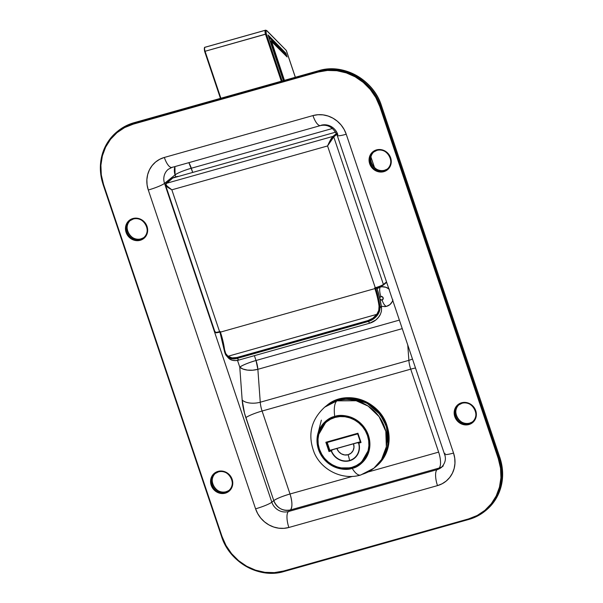 <?xml version="1.0" encoding="UTF-8"?>
<svg xmlns="http://www.w3.org/2000/svg" width="603" height="603" viewBox="0 0 603 603"><rect width="100%" height="100%" fill="white"/><g stroke="black" fill="none" stroke-linecap="round" stroke-linejoin="round"><path stroke-width="0.9" d="M129.751 221A10.907 10.145 -128.9 0 0 128.854 233.866A10.907 10.145 -128.9 0 0 140.989 238.863L140.213 239.489L140.228 240.288A11.593 10.779 -128.9 0 0 147.049 226.449A11.593 10.779 -128.9 0 0 132.901 218.52A11.593 10.779 -128.9 0 0 126.087 232.359A11.593 10.779 -128.9 0 0 140.228 240.288L140.213 239.489A10.907 10.145 51.1 0 1 128.07 234.499A10.907 10.145 51.1 0 1 128.967 221.633A10.907 10.145 51.1 0 1 133.316 219.002L132.901 218.52L137.198 218.218L141.388 219.62L144.848 222.515L147.049 226.449L147.652 230.843L146.567 235.012L143.966 238.328L140.228 240.288L135.939 240.589L131.74 239.187L128.281 236.301L126.087 232.359L125.477 227.972L126.562 223.796L129.17 220.479L132.901 218.52L133.316 219.002A10.907 10.145 51.1 0 1 145.805 224.587A10.907 10.145 51.1 0 1 143.612 237.74A10.907 10.145 51.1 0 1 140.213 239.489L140.989 238.863A10.907 10.145 -128.9 0 0 143.996 237.416M214.856 473.875A10.907 10.145 -128.9 0 0 213.952 486.742A10.907 10.145 -128.9 0 0 226.095 491.731L225.311 492.365A10.907 10.145 51.1 0 1 212.821 486.779A10.907 10.145 51.1 0 1 215.015 473.634L218.414 471.878A10.907 10.145 51.1 0 1 230.904 477.463A10.907 10.145 51.1 0 1 228.718 490.608A10.907 10.145 51.1 0 1 225.311 492.365L225.334 493.164A11.593 10.779 -128.9 0 0 232.155 479.325A11.593 10.779 -128.9 0 0 218.007 471.395L222.296 471.094L226.494 472.496L229.954 475.39L232.155 479.325L232.758 483.719L231.673 487.887L229.065 491.204L225.334 493.164L221.037 493.465L216.846 492.063L213.387 489.176L211.186 485.234L210.583 480.847L211.668 476.671L214.276 473.355L218.007 471.395L218.384 471.893L218.007 471.395A11.593 10.779 -128.9 0 0 211.186 485.234A11.593 10.779 -128.9 0 0 225.334 493.164L225.311 492.365A10.907 10.145 51.1 0 1 213.176 487.375A10.907 10.145 51.1 0 1 214.073 474.508A10.907 10.145 51.1 0 1 216.899 472.45M373.34 152.378A10.907 10.145 -128.9 0 0 372.443 165.245A10.907 10.145 -128.9 0 0 384.586 170.234L383.802 170.868L383.825 171.667A11.593 10.779 -128.9 0 0 390.646 157.828A11.593 10.779 -128.9 0 0 376.498 149.898A11.593 10.779 -128.9 0 0 369.677 163.737A11.593 10.779 -128.9 0 0 383.825 171.667L383.802 170.868A10.907 10.145 51.1 0 1 371.659 165.878A10.907 10.145 51.1 0 1 372.564 153.004A10.907 10.145 51.1 0 1 376.905 150.381L376.498 149.898L380.787 149.597L384.985 150.999L388.445 153.886L390.646 157.828L391.249 162.215L390.164 166.39L387.556 169.707L383.825 171.667L379.528 171.968L375.337 170.566L371.878 167.672L369.677 163.737L369.074 159.343L370.159 155.175L372.76 151.858L376.498 149.898L376.905 150.381A10.907 10.145 51.1 0 1 389.395 155.966A10.907 10.145 51.1 0 1 387.209 169.111A10.907 10.145 51.1 0 1 383.802 170.868L384.616 170.219A10.907 10.145 -128.9 0 0 387.586 168.787M458.446 405.254A10.907 10.145 -128.9 0 0 457.549 418.12A10.907 10.145 -128.9 0 0 469.684 423.11L468.9 423.743A10.907 10.145 51.1 0 0 473.249 421.113A10.907 10.145 51.1 0 0 474.146 408.246A10.907 10.145 51.1 0 0 462.011 403.256A10.907 10.145 51.1 0 1 474.501 408.842A10.907 10.145 51.1 0 1 472.307 421.987A10.907 10.145 51.1 0 1 468.9 423.743L468.923 424.542A11.593 10.779 -128.9 0 0 475.744 410.703A11.593 10.779 -128.9 0 0 461.596 402.774L465.885 402.472L470.084 403.874L473.543 406.761L475.744 410.703L476.347 415.09L475.262 419.266L472.654 422.582L468.923 424.542L464.634 424.844L460.436 423.442L456.976 420.547L454.775 416.613L454.172 412.218L455.257 408.05L457.865 404.734L461.596 402.774L462.011 403.256L461.596 402.774A11.593 10.779 -128.9 0 0 454.775 416.613A11.593 10.779 -128.9 0 0 468.923 424.542L468.9 423.743A10.907 10.145 51.1 0 1 456.765 418.753A10.907 10.145 51.1 0 1 457.662 405.879A10.907 10.145 51.1 0 1 460.488 403.829M226.155 491.716L228.718 490.608C237.514 484.45 228.59 468.275 218.384 471.893A10.907 10.145 51.1 0 1 230.557 476.867A10.907 10.145 51.1 0 1 229.66 489.742A10.907 10.145 51.1 0 1 225.311 492.365L226.095 491.731A10.907 10.145 -128.9 0 0 229.095 490.284M469.752 423.095L472.307 421.987C481.111 415.829 472.179 399.653 461.981 403.271L458.604 405.012A10.907 10.145 51.1 0 0 456.411 418.158A10.907 10.145 51.1 0 0 468.9 423.743L469.684 423.11A10.907 10.145 -128.9 0 0 472.692 421.663M103.128 184.473L221.572 536.557L222.025 536.497L103.528 184.397L103.105 184.412A51.134 47.547 51.1 0 1 117.246 131.59A51.134 47.547 51.1 0 1 133.203 123.366A51.134 47.547 -128.9 0 0 116.665 132.065A51.134 47.547 -128.9 0 0 103.105 184.412L103.528 184.397L222.025 536.497L226.012 545.496L231.597 553.652L238.569 560.654L246.665 566.232L255.559 570.174L264.928 572.33L274.395 572.616L283.598 571.018L468.606 518.897L477.207 515.482L484.857 510.372L491.272 503.769L496.209 495.93L499.465 487.156L500.927 477.772L500.535 468.154L498.297 458.664L379.807 106.565L375.82 97.565L370.227 89.41L363.255 82.407L355.167 76.83L346.265 72.888L336.904 70.732L327.437 70.445L318.226 72.043L133.218 124.165L124.625 127.58L116.967 132.69L110.553 139.293L105.623 147.132L102.359 155.906L100.897 165.29L101.296 174.908L103.528 184.397A50.456 46.913 51.1 0 1 133.218 124.165L318.226 72.043A50.456 46.913 51.1 0 1 379.807 106.565L381.398 105.6L499.895 457.707L499.111 458.333L380.614 106.234L381.398 105.6A51.134 47.547 -128.9 0 0 318.987 70.619L318.203 71.244L133.203 123.366L133.979 122.733L318.987 70.619L318.203 71.244A51.134 47.547 51.1 0 1 380.614 106.234A51.134 47.547 -128.9 0 0 318.203 71.244L318.226 72.043L318.203 71.244L133.203 123.366L133.979 122.733A51.134 47.547 -128.9 0 0 118.022 130.957C122.771 127.143 128.1 124.399 134.009 122.718L134.047 122.718M443.295 465.885L441.343 467.461A13.635 12.678 51.1 0 1 437.085 469.654L439.037 468.079A13.635 4.666 74.3 0 0 438.637 452.122L410.718 369.164A13.635 4.666 -105.7 0 1 408.872 360.345L260.255 402.216A13.635 4.666 74.3 0 0 262.094 411.027L410.718 369.164A13.635 1.854 161.4 0 1 415.497 368.003A13.635 1.854 -18.6 0 0 410.718 369.164A13.635 4.666 -105.7 0 1 408.872 360.345A13.635 6.588 175.8 0 0 412.452 358.966A13.635 6.588 -4.2 0 1 408.872 360.345L407.764 345.022L408.872 360.345L260.255 402.216A13.635 4.666 74.3 0 0 262.094 411.027L290.013 493.993L352.484 476.393L290.013 493.993L262.094 411.027L410.718 369.164L438.637 452.122A13.635 4.666 -105.7 0 1 439.037 468.079A13.635 12.678 -128.9 0 0 442.233 466.654A13.635 12.678 51.1 0 1 439.037 468.079L290.42 509.95L288.468 511.525L290.42 509.95L439.037 468.079L437.085 469.654L288.468 511.525A13.635 4.666 74.3 0 0 288.867 527.482L283.892 528.341L278.774 528.19L273.709 527.022L268.9 524.896L264.529 521.874L260.76 518.09L257.737 513.681L255.582 508.819L148.293 190.005L147.079 184.88L146.868 179.679L147.66 174.614L149.423 169.865L152.084 165.629L155.551 162.056L159.689 159.298L164.34 157.451L312.957 115.58L317.939 114.721L323.057 114.872L328.115 116.04L332.924 118.165L337.303 121.188L341.072 124.972L344.094 129.381L346.243 134.243L453.539 453.057L454.745 458.182L454.956 463.383L454.172 468.448L452.408 473.197L449.74 477.433L446.273 481.006L442.135 483.764L437.492 485.611L288.867 527.482L437.492 485.611A27.271 25.356 -128.9 0 0 453.539 453.057L346.243 134.243A13.635 1.854 161.4 0 1 337.228 135.434A13.635 1.854 161.4 0 1 337.816 134.559A13.635 12.678 51.1 0 0 321.173 125.236A13.635 4.666 -105.7 0 1 320.562 125.552A13.635 4.666 -105.7 0 1 312.957 115.58A13.635 4.666 74.3 0 0 320.51 125.567M441.494 467.333A13.635 12.678 51.1 0 1 437.085 469.654L288.468 511.525A13.635 12.678 51.1 0 1 271.825 502.193L273.777 500.618A13.635 12.678 -128.9 0 0 290.42 509.95C282.671 511.299 277.124 508.186 273.777 500.618C276.883 498.5 282.294 496.292 290.013 493.993C292.402 501.952 292.538 507.274 290.42 509.95A13.635 4.666 74.3 0 0 290.013 493.993A13.635 1.854 -18.6 0 0 273.777 500.618L245.858 417.66A13.635 1.854 161.4 0 1 262.094 411.027A13.635 1.854 -18.6 0 0 245.858 417.66A27.271 9.331 -105.7 0 1 242.165 400.03A13.635 6.588 175.8 0 0 260.255 402.216L257.865 369.307L260.255 402.216A13.635 6.588 -4.2 0 1 242.165 400.03L239.775 367.121L237.507 360.375L239.775 367.121L242.165 400.03L244.501 413.198L273.777 500.618L271.825 502.193L164.529 183.38L175.074 174.87L175.759 176.898L175.074 174.87A13.635 1.854 161.4 0 1 191.317 168.245L332.449 128.484L191.317 168.245A13.635 4.666 74.3 0 0 188.867 162.659L192.726 172.42L191.317 168.245C183.591 170.536 178.179 172.744 175.074 174.87L174.93 166.586A13.635 12.678 -128.9 0 0 175.074 174.87L164.529 183.38A13.635 12.678 51.1 0 1 168.297 169.292L171.945 167.423L320.562 125.552C327.798 124.143 333.353 127.437 337.228 135.434A13.635 1.854 -18.6 0 0 346.243 134.243A27.271 25.356 -128.9 0 0 312.957 115.58L164.34 157.451A13.635 4.666 74.3 0 0 171.945 167.423M399.374 320.11L256.019 360.496L254.398 355.672L256.019 360.496L399.374 320.11M257.865 369.307L402.246 328.635L257.865 369.307A13.635 4.666 74.3 0 0 256.019 360.496L257.865 369.307L252.702 370.204L247.456 370.106L242.919 369.021L239.775 367.121A13.635 6.588 175.8 0 0 257.865 369.307M438.637 452.122L368.26 471.945L438.637 452.122M133.316 219.002A10.907 10.145 51.1 0 1 145.451 223.999A10.907 10.145 51.1 0 1 144.554 236.866A10.907 10.145 51.1 0 1 140.213 239.489A10.907 10.145 51.1 0 1 127.723 233.904A10.907 10.145 51.1 0 1 129.909 220.758L133.286 219.025C143.484 215.399 152.416 231.575 143.612 237.74L141.019 238.848C130.821 242.466 121.889 226.291 130.693 220.125L129.909 220.758M130.308 220.457A10.907 10.145 -128.9 0 0 128.635 233.512A10.907 10.145 -128.9 0 0 140.989 238.863M215.414 473.332A10.907 10.145 -128.9 0 0 213.733 486.387A10.907 10.145 -128.9 0 0 226.095 491.731M376.905 150.381A10.907 10.145 51.1 0 1 389.048 155.37A10.907 10.145 51.1 0 1 388.144 168.245A10.907 10.145 51.1 0 1 383.802 170.868A10.907 10.145 51.1 0 1 371.312 165.282A10.907 10.145 51.1 0 1 373.506 152.137L376.875 150.396C387.073 146.778 396.005 162.953 387.209 169.111L384.586 170.234A10.907 10.145 -128.9 0 1 372.224 164.89A10.907 10.145 -128.9 0 1 373.898 151.828M459.004 404.703A10.907 10.145 -128.9 0 0 457.33 417.758A10.907 10.145 -128.9 0 0 469.684 423.11M284.013 571.501L468.991 519.394C474.9 517.721 480.229 514.97 484.978 511.156L485.754 510.53A51.134 47.547 -128.9 0 0 499.895 457.707L499.111 458.333A51.134 47.547 51.1 0 1 484.978 511.156A51.134 47.547 51.1 0 1 469.021 519.379A51.134 47.547 -128.9 0 0 485.551 510.688A51.134 47.547 -128.9 0 0 499.111 458.333L380.614 106.234L379.807 106.565L498.297 458.664L499.111 458.333L498.297 458.664A50.456 46.913 51.1 0 1 468.606 518.897L468.991 519.394L468.606 518.897L283.598 571.018L283.983 571.516L468.953 519.394M239.775 367.121C242.881 365.003 248.293 362.795 256.019 360.496A13.635 1.854 -18.6 0 0 239.775 367.121M337.228 135.434L444.524 454.247A13.635 1.854 -18.6 0 0 453.539 453.057A13.635 1.854 161.4 0 1 444.532 454.278A13.635 1.854 161.4 0 1 445.112 453.373M437.085 469.654A13.635 4.666 74.3 0 0 437.492 485.611A13.635 4.666 -105.7 0 1 437.085 469.654M288.867 527.482A13.635 4.666 -105.7 0 1 288.468 511.525A13.635 12.678 51.1 0 1 271.825 502.193A13.635 1.854 161.4 0 1 255.582 508.819A27.271 25.356 -128.9 0 0 288.867 527.482M172.556 167.099A13.635 4.666 -105.7 0 1 171.893 167.438A13.635 4.666 -105.7 0 1 164.34 157.451A27.271 25.356 -128.9 0 0 148.293 190.005A13.635 1.854 -18.6 0 0 164.529 183.38A13.635 12.678 51.1 0 1 168.147 169.42M148.293 190.005L255.582 508.819A13.635 1.854 -18.6 0 0 271.825 502.193L164.529 183.38A13.635 1.854 161.4 0 1 148.293 190.005M384.646 170.219L384.616 170.219C374.41 173.845 365.486 157.669 374.282 151.504L373.506 152.137M117.638 131.273A51.134 47.547 51.1 0 1 133.979 122.733L318.987 70.619A51.134 47.547 51.1 0 1 381.398 105.6L499.895 457.707A51.134 47.547 51.1 0 1 486.335 510.055M134.009 122.718L319.017 70.604C343.537 62.976 373.438 79.739 381.428 105.555L499.872 457.647M133.203 123.366L133.218 124.165L133.203 123.366M118.022 130.957L117.246 131.59C101.666 145.527 96.947 163.142 103.075 184.458L221.572 536.557C229.562 562.373 259.463 579.144 283.983 571.516L283.598 571.018A50.456 46.913 51.1 0 1 222.025 536.497L221.603 536.512M221.625 536.572A51.134 47.547 -128.9 0 0 278.707 572.662M165.885 183.523A0.678 0.633 51.1 0 1 165.885 183.516L165.516 185.015L171.847 189.824C167.287 186.794 165.365 184.654 166.096 183.41L332.909 136.414A0.678 0.633 51.1 0 1 333.745 136.881L332.909 136.414C331.522 137.846 329.743 141.027 327.565 145.956L331.906 137.627L336.451 133.557L332.909 136.414L166.096 183.41L165.938 184.382L166.971 185.943L171.847 189.824L167.672 187.322L165.516 185.015L215.06 332.223A6.821 0.927 -18.6 0 0 219.567 331.627L171.847 189.824L327.565 145.956C330.248 141.306 332.306 138.283 333.745 136.881L383.402 284.443A0.678 0.633 51.1 0 1 383.214 285.151A0.678 0.633 -128.9 0 0 383.402 284.443A6.821 0.927 161.4 0 1 375.285 287.759A6.821 0.927 -18.6 0 0 383.402 284.443L386.531 281.925L383.402 284.443L333.745 136.881L327.565 145.956L375.285 287.759L374.667 287.933L374.893 288.603L220.412 332.125L220.185 331.454L219.567 331.627L171.847 189.824L327.565 145.956L375.285 287.759L374.667 287.933L374.893 288.603A34.092 11.661 -105.7 0 1 379.038 306.158L378.744 310.417L376.792 314.351L228.024 356.26L225.718 353.524L224.557 349.68A34.092 11.661 74.3 0 0 220.412 332.125L374.893 288.603A34.092 11.661 -105.7 0 1 379.038 306.158L379.935 306.181L381.541 308.065L379.935 306.181L379.619 310.718L377.561 314.924A13.635 10.281 139.6 0 1 368.327 321.459L369.782 323.163A13.635 10.281 -40.4 0 0 380.342 314.48L381.428 311.321L381.541 308.065L379.905 298.643L377.214 289.071A34.092 11.661 -105.7 0 1 381.541 308.065L381.428 311.321L380.342 314.48L378.443 317.374L375.933 319.899L369.782 323.163L368.327 321.459L237.281 358.378L368.327 321.459L368.124 321.052L237.077 357.971L238.735 360.081L235.524 360.602L232.509 360.308L229.909 359.222L227.889 357.421A13.635 10.281 -40.4 0 0 228.07 357.639A13.635 10.281 -40.4 0 0 238.735 360.081L369.782 323.163L238.735 360.081L237.281 358.378A13.635 10.281 139.6 0 1 227.859 357.104L226.494 355.793M335.66 132.155L175.82 177.184L335.66 132.155M165.697 184.224L172.737 178.051A0.678 0.633 -128.9 0 0 172.526 178.156L165.885 183.516A0.678 0.633 51.1 0 1 166.096 183.41L172.737 178.051L178.42 176.445A27.271 9.331 -105.7 0 0 177.041 176.536L173.958 177.41A27.271 9.331 74.3 0 0 172.737 178.051L175.82 177.184A27.271 9.331 -105.7 0 1 177.041 176.536M215.949 332.502L218.934 332.389M333.745 136.881L336.828 134.386L333.745 136.881M375.692 288.242L383.003 285.257A0.678 0.633 -128.9 0 0 383.222 285.144A0.678 0.633 51.1 0 1 383.003 285.257A6.136 0.837 -18.6 0 1 375.692 288.242L375.556 288.264M236.979 357.473L232.08 357.873L228.024 356.26L376.792 314.351L372.873 318.211L368.026 320.555L236.979 357.473L237.077 357.971L368.124 321.052L368.327 321.459A13.635 10.281 -40.4 0 0 377.561 314.924C379.498 312.226 380.289 309.309 379.935 306.181L377.094 292.734L375.707 288.272L374.893 288.603L375.707 288.272A34.77 11.894 74.3 0 1 379.935 306.181L379.038 306.158C379.377 309.098 378.631 311.826 376.792 314.351L377.561 314.924L376.792 314.351A12.957 9.761 139.6 0 1 368.026 320.555L368.124 321.052L368.026 320.555L236.979 357.473A12.957 9.761 139.6 0 1 228.024 356.26A0.678 0.445 127.1 0 0 227.859 357.104A13.635 10.281 -40.4 0 0 237.281 358.378L236.979 357.473M224.67 352.212L224.218 350.041L226.6 355.913L227.859 357.104A0.678 0.445 -52.9 0 1 228.024 356.26C226.11 354.798 224.957 352.597 224.557 349.68A34.092 11.661 74.3 0 0 220.412 332.125L220.185 331.454L219.989 332.14A34.77 11.894 -105.7 0 1 224.195 349.861M375.285 287.759L375.661 288.257L375.285 287.759M173.958 177.41L172.526 178.156A0.678 0.633 51.1 0 1 172.737 178.051A27.271 9.331 -105.7 0 1 174.063 177.38M220.412 332.125L219.959 332.185L220.412 332.125M215.354 331.786A6.821 0.927 161.4 0 0 215.067 332.238A6.821 0.927 161.4 0 0 219.567 331.627L219.944 332.125L219.567 331.627L220.185 331.454L219.989 332.14M370.845 160.88L372.059 164.491L370.845 160.88M374.478 167.611L370.928 157.066L374.478 167.611M384.39 306.641A10.228 9.512 -128.9 0 0 386.651 306.301A8.525 2.917 -105.7 0 1 382.061 300.038A1.877 1.749 51.1 0 1 380.056 299.307M379.709 297.769A1.877 1.749 51.1 0 1 380.87 296.51A8.525 2.917 -105.7 0 1 380.184 287.096L376.89 288.822M384.782 306.626L386.651 306.301L389.945 304.575L392.244 301.643L392.907 299.864M389.312 289.199L385.875 287.269L382.053 286.772L380.184 287.096A8.525 2.917 74.3 0 0 380.87 296.51L379.671 298.04M379.769 298.749L381.367 300.083L383.086 299.178L382.807 297.158L380.87 296.51A1.877 1.749 51.1 0 1 383.161 297.799A1.877 1.749 51.1 0 1 382.061 300.038A8.525 2.917 74.3 0 0 386.651 306.301A10.228 9.512 -128.9 0 0 392.749 300.407M388.852 288.829A10.228 9.512 -128.9 0 0 380.184 287.096M325.763 406.294L331.71 402.329L338.389 399.668L336.926 400.852L324.693 407.153A39.203 36.451 51.1 0 1 336.926 400.852L338.389 399.668A39.203 36.451 -128.9 0 0 326.155 405.977L324.693 407.153C310.801 420.005 307.372 435.336 314.397 453.147C321.927 470.393 342.7 480.44 360.632 475.036L373.935 468.169A39.203 36.451 51.1 0 1 361.702 474.471A23.864 8.163 -105.7 0 1 360.602 475.043A23.864 8.163 -105.7 0 1 352.175 468.32C345.225 471.425 325.273 468.523 318.474 449.431C312.362 430.143 327.067 417.48 334.725 416.469A23.864 8.163 -105.7 0 1 336.926 400.852A39.203 36.451 51.1 0 1 381.812 420.924A39.203 36.451 51.1 0 1 373.935 468.169L381.526 459.554L386.335 446.778L385.814 431.318L379.099 416.635L368.132 406.098L356.147 400.746L336.926 400.852A23.864 8.163 74.3 0 0 334.725 416.469A27.61 25.673 51.1 0 1 366.338 430.602A27.61 25.673 51.1 0 1 360.79 463.88A27.61 25.673 51.1 0 1 352.175 468.32L353.056 467.611L352.175 468.32A27.61 25.673 51.1 0 1 320.562 454.187A27.61 25.673 51.1 0 1 326.11 420.909A27.61 25.673 51.1 0 1 334.725 416.469C341.682 413.364 361.627 416.266 368.425 435.358C374.546 454.647 359.833 467.302 352.175 468.32A23.864 8.163 74.3 0 0 360.602 475.043M373.935 468.169L375.398 466.993A39.203 36.451 -128.9 0 0 383.267 419.741A39.203 36.451 -128.9 0 0 338.389 399.668L345.542 398.432L352.898 398.651L360.179 400.324L367.091 403.392L373.378 407.726L378.797 413.168L383.139 419.507L386.237 426.494L387.97 433.866L388.279 441.343L387.141 448.624L384.608 455.446L380.779 461.544L375.36 467.024M387.02 425.861L388.641 444.592L384.797 455.974L376.182 466.36A39.203 36.451 -128.9 0 0 387.02 425.861L386.433 426.336A39.203 36.451 51.1 0 1 375.594 466.835L384.209 456.441L388.053 445.059L386.433 426.336L387.02 425.861A39.203 36.451 -128.9 0 0 326.939 405.344L336.188 400.03L346.898 397.761L367.287 402.435L380.704 413.952L387.02 425.861M375.594 466.835L376.182 466.36C388.128 455.672 391.746 442.157 387.043 425.816C379.626 400.55 345.579 388.912 326.939 405.344L326.351 405.819A39.203 36.451 51.1 0 1 386.433 426.336L380.116 414.427L366.699 402.91L346.31 398.236L335.607 400.498L326.261 405.894A39.203 36.451 51.1 0 1 326.351 405.819L326.261 405.894M335.049 417.427C341.75 414.442 360.956 417.231 367.506 435.615C373.393 454.187 359.23 466.383 351.851 467.363L352.235 467.86L360.775 463.458L369.398 448.579L369.036 437.823L364.37 427.61L356.742 420.276L348.398 416.552L335.027 416.628L335.049 417.427L339.904 416.583L344.893 416.733L349.83 417.871L354.519 419.952L358.777 422.891L362.456 426.577L365.403 430.881L367.506 435.615L368.682 440.62L368.885 445.692L368.116 450.629L366.398 455.257L363.797 459.388L360.421 462.87L356.388 465.561L351.851 467.363L347.004 468.207L342.014 468.056L337.077 466.918L332.389 464.838L328.122 461.898L324.444 458.212L321.505 453.908L319.402 449.167L318.226 444.17L318.015 439.097L318.783 434.16L320.502 429.532L323.102 425.401L326.487 421.919L330.519 419.228L335.049 417.427L335.027 416.628A27.271 25.356 51.1 0 1 366.255 430.595A27.271 25.356 51.1 0 1 360.775 463.458A27.271 25.356 51.1 0 1 352.265 467.845L351.851 467.363C345.157 470.348 325.952 467.559 319.402 449.167C313.507 430.595 327.678 418.407 335.049 417.427M331.477 450.426L332.818 449.665A13.635 1.854 161.4 0 1 336.866 448.421A9.196 8.555 -128.9 0 0 348.097 454.715A13.635 4.666 -105.7 0 1 349.559 460.473A15.007 13.952 51.1 0 1 331.371 450.569L332.818 449.665L329.871 450.343L360.323 441.765L329.577 450.584L326.886 442.587L329.577 450.584L328.982 451.549L331.19 450.931L332.472 453.539L336.308 457.888L341.366 460.579L344.132 461.174L349.634 460.76L354.436 458.272L357.858 454.082L359.396 448.783L358.838 443.145L361.046 442.519L357.926 433.233L325.854 442.27L328.982 451.549L331.198 450.923A15.301 14.223 -128.9 0 0 349.634 460.76A15.301 14.223 -128.9 0 0 358.838 443.145L358.506 442.926A15.007 13.952 51.1 0 1 349.559 460.473A13.635 4.666 74.3 0 0 348.097 454.715L351.059 453.162L353.124 450.531L353.991 447.222L353.509 443.733L329.577 450.584L328.982 451.549L325.854 442.27L357.926 433.233L361.046 442.519L360.398 441.991L361.046 442.519L358.506 442.926A15.007 13.952 51.1 0 1 349.559 460.473A15.007 13.952 51.1 0 1 331.371 450.569M335.479 416.266L335.027 416.628L335.479 416.266M352.197 467.86A27.271 25.356 51.1 0 1 321.022 453.848A27.271 25.356 51.1 0 1 326.517 421.015A27.271 25.356 51.1 0 1 335.027 416.628L326.517 421.015L317.894 435.894L318.256 446.65L322.929 456.863L330.557 464.197L338.894 467.92L352.265 467.845M360.368 441.909L336.866 448.421L338.615 451.549L341.358 453.848L344.69 454.956L348.097 454.715A9.196 8.555 -128.9 0 0 353.509 443.733A13.635 1.854 161.4 0 1 357.164 442.806L358.506 442.926L357.164 442.806L360.368 441.909M327.225 442.489L329.871 450.343L327.225 442.489M357.715 433.889L360.398 441.991L357.783 433.534L326.849 442.594M326.886 442.579L357.677 433.904L360.398 441.976M270.853 40.906A1.703 0.58 -105.7 0 1 270.928 40.868L270.928 40.868A1.703 0.58 74.3 0 0 270.853 40.906L270.144 41.102L270.853 40.906A1.703 0.58 74.3 0 0 270.898 42.903L283.583 80.583L270.898 42.903A1.703 0.58 -105.7 0 1 270.853 40.906M205.291 47.192A3.407 1.168 74.3 0 0 205.126 47.207A3.407 1.168 74.3 0 0 204.967 47.29L265.403 30.263A3.407 1.168 -105.7 0 1 265.561 30.18A3.407 1.168 -105.7 0 1 266.292 30.512M286.365 50.682L295.312 77.282L286.357 50.516L266.948 30.926L286.252 50.411M284.428 80.35L271.591 41.562L287.111 56.968L285.837 53.185L268.034 34.959L283.402 80.636L268.034 34.959L285.837 53.185L284.397 54.014L285.129 53.81L285.618 55.265L285.129 53.81L285.837 53.185L287.111 56.968L271.953 41.449A0.678 0.543 -44.3 0 0 271.817 41.14A0.678 0.543 135.7 0 1 271.953 41.449L271.712 42.572L270.898 42.903L271.712 42.572L284.428 80.35M282.159 80.983L266.315 33.919L265.991 31.228L266.353 30.663L266.948 30.926A0.678 0.543 -44.5 0 0 266.812 30.617A0.678 0.543 135.5 0 1 266.948 30.926A2.729 0.935 -105.7 0 0 265.991 31.228A2.729 0.935 -105.7 0 0 266.315 33.919L265.508 34.25L281.315 81.224L265.508 34.25A3.407 1.168 -105.7 0 1 265.403 30.263L204.967 47.29A3.407 1.168 74.3 0 0 205.073 51.278L266.315 33.919L282.159 80.983M204.651 51.293L204.462 48.225M220.449 98.372L204.621 51.338L205.073 51.278L220.879 98.251L205.073 51.278L265.508 34.25A3.407 1.168 74.3 0 1 265.403 30.263A3.407 1.168 74.3 0 1 265.539 30.188L205.126 47.207C204.296 47.034 204.123 48.413 204.621 51.338L205.073 51.278A3.407 1.168 -105.7 0 1 204.967 47.29A3.407 1.168 -105.7 0 1 205.103 47.215M268.802 37.1L285.129 53.81L268.802 37.1M271.297 41.034A0.678 0.543 135.7 0 1 271.817 41.147L270.144 41.087M268.245 35.449L268.32 35.879M204.673 51.353L220.487 98.357M215.015 473.634L215.791 473.001C206.995 479.166 215.927 495.342 226.125 491.716M458.604 405.012L459.388 404.379C450.584 410.537 459.516 426.713 469.714 423.095M444.524 454.247C446.356 458.8 445.293 463.202 441.343 467.461M499.925 457.662C506.053 478.97 501.334 496.593 485.754 510.53M228.07 357.639L226.6 355.913C225.643 355.144 224.836 353.162 224.158 349.959L219.937 332.11M375.654 288.257L375.661 288.257C379.189 287.224 381.699 286.184 383.214 285.151L386.674 282.362M219.952 332.125L216.258 332.841L215.06 332.223M370.943 156.991L374.538 167.664M381.315 306.286L385.106 306.595M318.241 432.441L321.361 420.133M329.457 418.648L326.517 421.015C304.447 436.693 326.517 476.83 352.235 467.86L360.775 463.458L363.707 461.091M286.629 56.305L271.817 41.147M286.357 50.531L295.357 77.267M265.561 30.18L266.812 30.625L286.312 50.456M283.448 80.621L268.222 35.396"/></g></svg>
